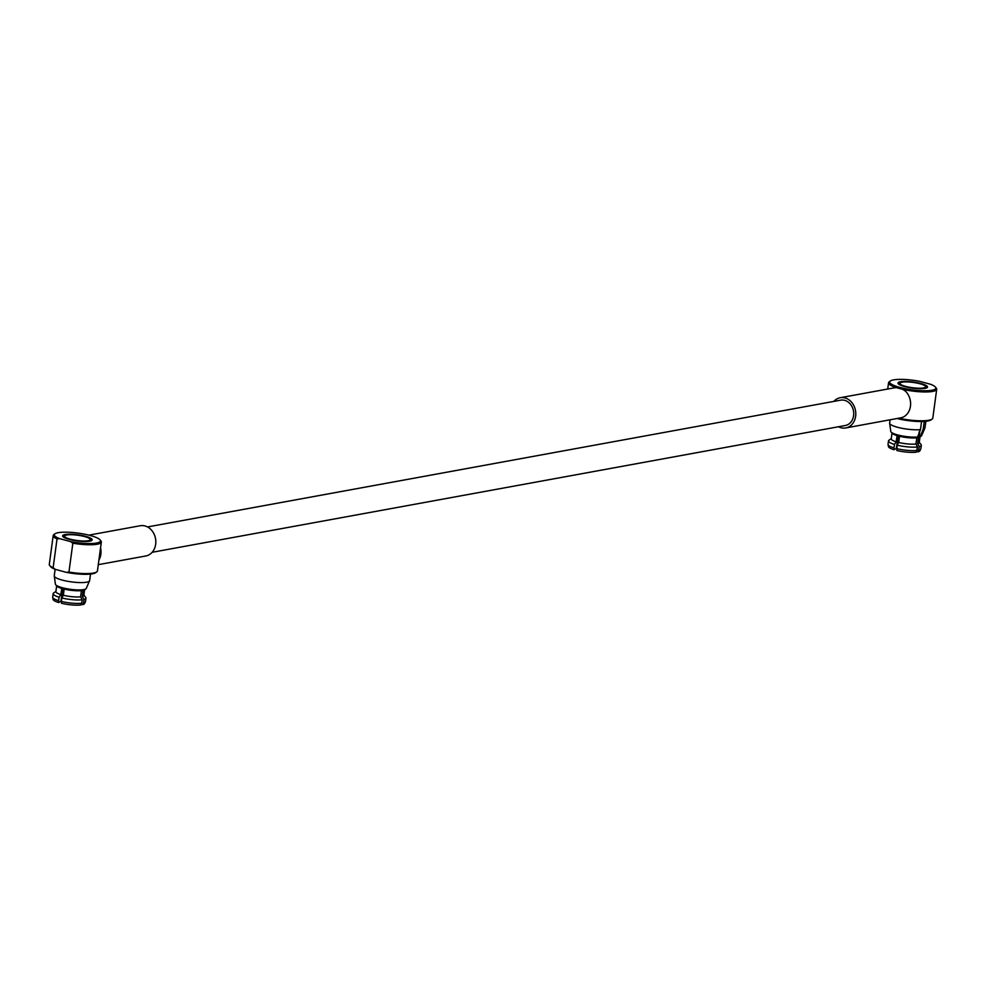 <?xml version="1.0" encoding="UTF-8"?>
<svg xmlns="http://www.w3.org/2000/svg" width="986" height="986" viewBox="0 0 986 986"><rect width="100%" height="100%" fill="white"/><g stroke="black" fill="none" stroke-linecap="round" stroke-linejoin="round"><path stroke-width="1.48" d="M930.624 384.306L919.556 381.311A23.294 4.807 7.7 0 0 890.321 381.015A23.294 4.807 7.7 0 0 912.112 389.827A23.294 4.807 7.7 0 0 935.467 387.116A23.294 4.807 7.7 0 0 930.624 384.306M921.01 383.554A14.926 3.081 7.7 0 0 904.63 381.422A14.926 3.081 7.7 0 0 898.221 383.751A14.926 3.081 7.7 0 0 912.346 388.114A14.926 3.081 7.7 0 0 927.123 387.658A14.926 3.081 7.7 0 0 921.01 383.554M900.304 382.815A12.941 2.662 -172.3 0 1 913.122 382.42A12.941 2.662 -172.3 0 1 925.373 386.204A12.941 2.662 -172.3 0 1 913.652 387.868A12.941 2.662 -172.3 0 1 900.304 382.815L899.22 383.603A13.927 2.872 7.7 0 0 898.825 384.306M926.396 388.028A13.927 2.872 7.7 0 0 926.199 387.251L925.373 386.204M916.881 437.513L915.932 444.008L917.584 446.954L916.216 452.192A15.862 3.266 7.7 0 1 896.853 450.491L897.112 445.154A16.552 3.414 7.7 0 0 917.584 446.954M916.586 451.44L918.102 451.847A15.862 3.266 7.7 0 0 919.827 450.873L920.764 449.049A16.552 3.414 7.7 0 0 920.85 448.815L921.318 445.352A16.552 3.414 7.7 0 0 921.06 444.6L919.272 442.32M919.149 431.88L917.646 443.688L919.359 446.633L918.102 451.847M918.915 450.084A16.552 3.414 7.7 0 0 920.764 449.049M919.359 446.633A16.552 3.414 7.7 0 0 921.318 445.352M917.646 443.688A14.124 2.909 7.7 0 0 919.235 442.615L920 436.946M888.041 444.624L888.472 446.633A15.862 3.266 7.7 0 0 894.068 449.727L893.969 447.89A16.552 3.414 7.7 0 1 888.041 444.624A16.552 3.414 7.7 0 1 888.029 444.378L888.497 440.915A16.552 3.414 7.7 0 0 894.487 444.44L893.969 447.89M891.27 438.536L888.953 440.261A16.552 3.414 7.7 0 0 888.497 440.915M894.487 444.44L896.188 441.802A14.124 2.909 7.7 0 1 891.233 438.832L891.997 433.162M897.112 435.652L896.188 441.802M919.125 437.377L920.295 436.502L923.216 429.12A17.847 3.685 7.7 0 0 924.806 428.244L921.713 435.442A15.616 3.217 -172.3 0 1 921.257 436.058L919.926 436.995A14.396 2.97 7.7 0 1 919.125 437.377L919.79 430.685M915.932 444.008A14.124 2.909 7.7 0 1 898.751 442.492L899.491 436.28M897.124 418.545A23.294 4.807 7.7 0 0 931.03 419.888L932.115 419.099A24.293 5.004 7.7 0 0 932.805 418.126L936.7 389.285A24.293 5.004 7.7 0 0 936.306 388.164L935.467 387.116M898.751 442.492L897.112 445.154M896.705 448.63A16.552 3.414 7.7 0 0 917.079 450.429M898.271 435.972L896.286 448.371L894.068 449.727M833.86 401.401A15.369 12.707 79.6 0 1 840.22 397.715A15.369 12.707 79.6 0 1 853.987 405.912A15.369 12.707 79.6 0 1 852.656 423.61A15.369 12.707 79.6 0 1 845.754 427.949L901.648 417.657A15.369 12.707 79.6 0 0 907.465 413.59A15.369 12.707 79.6 0 0 905.259 390.998L902.56 389.31A24.293 5.004 7.7 0 0 936.7 389.285M890.321 381.015L889.236 381.804A24.293 5.004 7.7 0 0 888.559 382.778A24.293 5.004 7.7 0 0 896.188 387.584L893.945 387.942M898.936 418.212A24.293 5.004 7.7 0 0 932.115 419.099M902.56 389.31L896.188 387.584M61.502 603.284A15.862 3.266 7.7 0 0 80.864 604.985L81.715 603.222A16.552 3.414 7.7 0 1 61.342 601.423L61.502 603.284M61.342 601.423L61.748 597.947A16.552 3.414 7.7 0 0 82.22 599.759L81.715 603.222M85.412 601.854A16.552 3.414 7.7 0 1 83.551 602.89L82.738 604.652A15.862 3.266 7.7 0 0 84.463 603.666L85.412 601.854A16.552 3.414 7.7 0 0 85.486 601.608L85.955 598.145A16.552 3.414 7.7 0 0 85.696 597.393L83.921 595.113M83.551 602.89L83.995 599.426A16.552 3.414 7.7 0 0 85.955 598.145M82.738 604.652L81.222 604.233M83.995 599.426L82.294 596.493A14.124 2.909 7.7 0 0 83.872 595.421L84.636 589.739M82.22 599.759L80.569 596.801A14.124 2.909 7.7 0 1 63.387 595.285L61.748 597.947M55.919 591.329L53.589 593.054A16.552 3.414 7.7 0 0 53.145 593.708L52.677 597.171A16.552 3.414 7.7 0 0 52.689 597.43A16.552 3.414 7.7 0 0 58.605 600.684L59.123 597.233L60.836 594.595L61.748 588.445M53.145 593.708A16.552 3.414 7.7 0 0 59.123 597.233M52.689 597.43L53.108 599.426A15.862 3.266 7.7 0 0 58.704 602.532L58.605 600.684M58.704 602.532L60.935 601.177L62.907 588.765M63.387 595.285L64.127 589.073M81.468 590.639L80.569 596.801M82.294 596.493L83.07 590.38M56.646 585.955L55.869 591.625A14.124 2.909 7.7 0 0 60.836 594.595M76.514 535.065A12.941 2.662 -172.3 0 1 90.009 538.997A12.941 2.662 -172.3 0 1 77.044 540.501A12.941 2.662 -172.3 0 1 64.94 535.608A12.941 2.662 -172.3 0 1 76.514 535.065M55.142 569.292L54.255 575.849A17.847 3.685 7.7 0 0 54.316 576.292A17.847 3.685 7.7 0 0 71.448 581.888A17.847 3.685 7.7 0 0 89.443 581.037A17.847 3.685 7.7 0 0 89.627 580.631L90.515 574.074M89.443 581.037L86.349 588.235A15.616 3.217 -172.3 0 1 85.893 588.852A15.616 3.217 -172.3 0 1 70.437 589.308A15.616 3.217 -172.3 0 1 55.672 584.772A15.616 3.217 -172.3 0 1 55.389 584.045L54.316 576.292M55.672 584.772L56.707 586.029A14.396 2.97 7.7 0 0 70.326 590.22A14.396 2.97 7.7 0 0 84.562 589.801L85.893 588.852M64.94 535.608L63.856 536.396A13.927 2.872 7.7 0 0 63.461 537.099M91.032 540.821A13.927 2.872 7.7 0 0 90.848 540.045L90.009 538.997M69.156 539.367A14.926 3.081 7.7 0 0 91.772 540.464A14.926 3.081 7.7 0 0 77.808 534.806A14.926 3.081 7.7 0 0 62.857 536.544A14.926 3.081 7.7 0 0 69.156 539.367M54.969 533.808L53.885 534.597A24.293 5.004 7.7 0 0 53.195 535.571L49.3 564.411A24.293 5.004 7.7 0 0 49.694 565.533L50.532 566.58A23.294 4.807 7.7 0 0 55.376 569.39L66.444 572.373A23.294 4.807 7.7 0 0 95.679 572.681L96.764 571.892A24.293 5.004 7.7 0 0 97.441 570.919L101.336 542.078A24.293 5.004 7.7 0 0 100.942 540.957L100.104 539.909A23.294 4.807 7.7 0 0 78.042 533.106A23.294 4.807 7.7 0 0 54.969 533.808A23.294 4.807 7.7 0 0 59.53 538.627L70.598 541.61A23.294 4.807 7.7 0 0 100.104 539.909M55.376 569.39L53.133 567.776L57.028 538.935L59.53 538.627M66.444 572.373L68.946 572.053L72.841 543.212L70.598 541.61M68.946 572.053A24.293 5.004 7.7 0 0 96.764 571.892M49.694 565.533A24.293 5.004 7.7 0 0 53.133 567.776M72.841 543.212A24.293 5.004 7.7 0 0 101.336 542.078M53.195 535.571A24.293 5.004 7.7 0 0 57.028 538.935M98.896 560.134A15.369 12.707 -100.4 0 0 100.56 547.871M98.292 564.658L145.78 555.981A15.369 12.707 -100.4 0 0 155.517 538.578A15.369 12.707 -100.4 0 0 140.246 525.748L88.876 535.139M147.506 526.943L840.664 400.156A12.892 10.661 79.6 0 1 852.212 407.033A12.892 10.661 79.6 0 1 851.091 421.872A12.892 10.661 79.6 0 1 845.298 425.508L152.14 552.296M845.754 427.949A15.369 12.707 79.6 0 1 838.494 426.753M891.024 431.979L892.059 433.236A14.396 2.97 7.7 0 0 902.042 436.823A14.396 2.97 7.7 0 0 916.376 437.883L917.559 437.008A15.616 3.217 -172.3 0 1 901.956 435.898A15.616 3.217 -172.3 0 1 891.024 431.979A15.616 3.217 -172.3 0 1 890.752 431.252L889.68 423.487A17.847 3.685 7.7 0 0 901.722 428.244A17.847 3.685 7.7 0 0 920.468 429.625L917.559 437.008M921.257 436.058A15.616 3.217 -172.3 0 1 920.295 436.502M924.806 428.244A17.847 3.685 7.7 0 0 924.979 427.838L925.866 421.281M890.05 419.839L889.618 423.056A17.847 3.685 7.7 0 0 889.68 423.487M923.216 429.12L924.252 421.416M920.468 429.625L921.565 421.515M887.708 389.026L888.559 382.778M840.22 397.715L894.881 387.72"/></g></svg>
